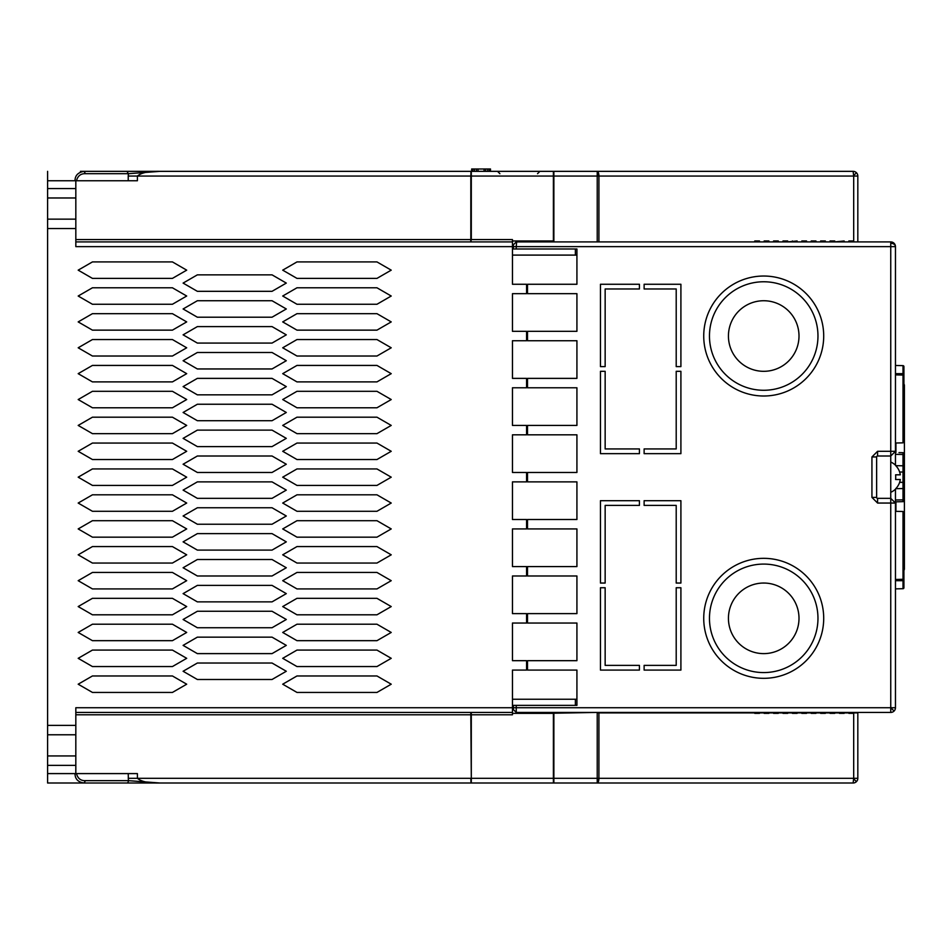 <?xml version="1.0" encoding="UTF-8"?>
<svg xmlns="http://www.w3.org/2000/svg" width="952" height="952" viewBox="0 0 952 952"><rect width="100%" height="100%" fill="white"/><g stroke="black" fill="none" stroke-linecap="round" stroke-linejoin="round"><path stroke-width="1.43" d="M598.082 778.308L598.915 778.308A4.7 1.69 90 0 1 597.225 783.008L597.225 778.308L598.082 778.308A4.7 0.857 90 0 1 597.225 783.008L853.111 783.008L853.694 778.308L857.823 778.308L857.823 712.429M853.111 783.008A4.7 4.7 0 0 0 857.823 778.308L857.823 712.905L853.575 712.905M853.682 175.477L856.443 172.717A4.7 4.7 0 0 1 857.823 176.049L857.823 241.915L857.823 176.049L853.694 176.049L853.111 171.348L553.874 171.348L553.874 176.049L597.225 176.049L597.225 171.348A4.7 1.69 90 0 1 598.915 176.049L597.225 176.049L597.225 241.915L553.874 241.915L553.874 176.049M856.443 172.717A4.7 4.7 0 0 0 853.111 171.348M516.234 248.984L513.402 248.984L513.402 244.747L516.234 241.915L783.044 241.915L778.296 241.915L778.296 240.975L773.583 240.975L773.583 241.915L768.883 241.915L768.883 240.975L764.17 240.975L764.17 241.915L759.47 241.915L759.47 240.975L754.769 240.975L754.769 241.915L598.915 241.915L598.915 176.049L853.694 176.049L853.694 241.915L853.575 240.975L848.863 240.975L848.863 241.915L844.162 241.915L844.162 240.975L834.749 241.915L890.751 241.915A4.7 4.7 0 0 1 895.463 246.627L895.463 465.159L895.463 451.296L890.751 451.296L890.751 246.627L516.234 246.627L516.234 248.984L576.924 248.984L575.377 248.984L575.377 255.1M895.463 707.729L895.463 489.185L895.463 707.729A4.7 4.7 0 0 1 894.083 711.049L890.751 707.729L895.463 707.729A4.7 4.7 0 0 1 890.751 712.429L754.769 712.429L754.769 713.369L759.47 713.369L759.47 712.429L759.47 713.369M513.402 248.984L513.402 244.747L516.234 241.915L553.874 241.915M598.915 241.915L597.225 241.915M830.049 241.915L825.336 241.915L825.336 240.975L820.636 240.975L820.636 241.915L815.935 241.915L815.935 240.975L811.223 240.975L811.223 241.915L806.522 241.915L806.522 240.975L801.822 240.975L801.822 241.915L797.11 241.915L797.11 240.975L787.697 241.915L787.697 240.975L782.996 240.975L782.996 241.915L834.702 241.915L834.749 240.975L830.049 240.975L830.049 241.915M513.402 246.627L516.234 246.627L516.662 241.915M576.924 255.1L512.462 255.1M575.377 699.256L575.377 705.372L576.924 705.372L513.402 705.372L513.402 709.609L516.234 712.429L754.817 712.429M546.341 713.369L597.225 712.429L737.502 712.429M576.924 699.256L512.462 699.256M754.769 712.905L597.225 712.905L597.225 778.308L553.874 778.308L553.874 783.008L597.225 783.008M848.863 712.905L844.162 712.905M839.462 712.905L834.749 712.905M830.049 712.905L825.336 712.905M820.636 712.905L815.935 712.905M811.223 712.905L806.522 712.905M801.822 712.905L797.11 712.905M792.409 712.905L787.697 712.905M782.996 712.905L778.296 712.905M773.583 712.905L768.883 712.905M764.17 712.905L759.47 712.905M680.906 453.652L680.906 371.316L680.906 453.652L644.123 453.652L680.906 453.652M680.906 366.603L680.906 284.267L680.906 366.603L676.206 366.603L676.206 288.968L644.123 288.968L644.123 284.267L680.906 284.267L644.123 284.267M680.906 670.089L680.906 587.741L680.906 670.089L644.123 670.089L680.906 670.089M680.906 583.04L680.906 500.704L680.906 583.04L676.206 583.04L676.206 505.405L644.123 505.405L644.123 500.704L680.906 500.704L644.123 500.704M639.423 453.652L600.45 453.652L600.45 371.316L605.151 371.316L605.151 448.939L639.423 448.939L639.423 453.652L600.45 453.652L600.45 371.316M600.45 366.603L600.45 284.267L639.423 284.267L639.423 288.968L605.151 288.968L605.151 366.603L600.45 366.603L600.45 284.267L639.423 284.267M576.924 248.984L576.924 284.267L527.515 284.267L527.515 293.68L576.924 293.68L576.924 331.32L527.515 331.32L527.515 340.733L576.924 340.733L576.924 378.372L527.515 378.372L527.515 387.773L576.924 387.773L576.924 425.425L527.515 425.425L527.515 434.826L576.924 434.826L576.924 472.466L527.515 472.466L527.515 481.879L576.924 481.879L576.924 519.518L527.515 519.518L527.515 528.931L576.924 528.931L576.924 566.571L527.515 566.571L527.515 575.984L576.924 575.984L576.924 613.623L527.515 613.623L527.515 623.036L576.924 623.036L576.924 660.676L527.515 660.676L527.515 670.089L576.924 670.089L576.924 705.372M600.45 587.741L600.45 670.089L639.423 670.089L600.45 670.089L600.45 587.741L605.151 587.741L605.151 665.377L639.423 665.377L639.423 670.089M600.45 583.04L600.45 500.704L639.423 500.704L639.423 505.405L605.151 505.405L605.151 583.04L600.45 583.04L600.45 500.704L639.423 500.704M877.577 503.049L871.937 497.408L876.637 497.408L876.637 456.948L876.637 497.408A0.94 0.94 0 0 0 877.577 498.348L890.751 498.348L877.577 498.348L877.577 503.049L890.751 503.049L890.751 712.429M876.637 497.408A0.94 0.94 0 0 0 877.577 498.348M890.751 456.008L890.751 462.041A16.529 16.529 0 0 1 895.725 465.409L895.606 465.528A16.363 16.363 0 0 1 900.294 474.822L895.606 474.822A16.529 11.614 -90 0 1 895.725 477.178A16.529 11.614 -90 0 1 895.606 479.522L900.294 479.522A16.363 16.363 0 0 1 895.606 488.816L895.725 488.935A16.529 16.529 0 0 1 890.751 492.315L890.751 498.348L895.463 503.049L890.751 503.049L890.751 456.008L895.463 451.296L890.751 456.008L890.751 451.296L877.577 451.296L871.937 456.948L876.637 456.948A0.94 0.94 0 0 1 877.577 456.008L890.751 456.008L877.577 456.008A0.94 0.94 0 0 0 876.637 456.948M471.299 712.429L471.299 778.308L470.823 714.785L512.462 714.785L512.462 670.089L526.575 670.089L526.575 660.676L512.462 660.676L512.462 623.036L526.575 623.036L526.575 613.623L512.462 613.623L512.462 575.984L526.575 575.984L526.575 566.571L512.462 566.571L512.462 528.931L526.575 528.931L526.575 519.518L512.462 519.518L512.462 481.879L526.575 481.879L526.575 472.466L512.462 472.466L512.462 434.826L526.575 434.826L526.575 425.425L512.462 425.425L512.462 387.773L526.575 387.773L526.575 378.372L512.462 378.372L512.462 340.733L526.575 340.733L526.575 331.32L512.462 331.32L512.462 293.68L526.575 293.68L526.575 284.267L512.462 284.267L512.462 239.571L471.299 239.571L471.299 171.348L553.398 171.348L553.398 240.975L512.462 240.975M92.439 261.919L78.183 270.154L92.439 278.389L172.431 278.389L186.699 270.154L172.431 261.919L92.439 261.919M92.439 287.79L172.431 287.79L186.699 296.024L172.431 304.259L92.439 304.259L78.183 296.024L92.439 287.79M92.439 313.672L172.431 313.672L186.699 321.907L172.431 330.142L92.439 330.142L78.183 321.907L92.439 313.672M92.439 339.555L172.431 339.555L186.699 347.789L172.431 356.024L92.439 356.024L78.183 347.789L92.439 339.555M92.439 365.425L172.431 365.425L186.699 373.66L172.431 381.895L92.439 381.895L78.183 373.66L92.439 365.425M92.439 391.308L172.431 391.308L186.699 399.542L172.431 407.777L92.439 407.777L78.183 399.542L92.439 391.308M92.439 417.19L172.431 417.19L186.699 425.425L172.431 433.648L92.439 433.648L78.183 425.425L92.439 417.19M92.439 443.061L172.431 443.061L186.699 451.296L172.431 459.53L92.439 459.53L78.183 451.296L92.439 443.061M92.439 468.943L172.431 468.943L186.699 477.178L172.431 485.413L92.439 485.413L78.183 477.178L92.439 468.943M92.439 494.814L172.431 494.814L186.699 503.049L172.431 511.283L92.439 511.283L78.183 503.049L92.439 494.814M92.439 520.696L172.431 520.696L186.699 528.931L172.431 537.166L92.439 537.166L78.183 528.931L92.439 520.696M92.439 546.579L172.431 546.579L186.699 554.814L172.431 563.048L92.439 563.048L78.183 554.814L92.439 546.579M92.439 572.449L172.431 572.449L186.699 580.684L172.431 588.919L92.439 588.919L78.183 580.684L92.439 572.449M92.439 598.332L172.431 598.332L186.699 606.567L172.431 614.802L92.439 614.802L78.183 606.567L92.439 598.332M92.439 624.214L172.431 624.214L186.699 632.449L172.431 640.672L92.439 640.672L78.183 632.449L92.439 624.214M92.439 650.085L172.431 650.085L186.699 658.32L172.431 666.555L92.439 666.555L78.183 658.32L92.439 650.085M92.439 675.968L172.431 675.968L186.699 684.202L172.431 692.437L92.439 692.437L78.183 684.202L92.439 675.968M296.976 261.919L376.968 261.919L391.224 270.154L376.968 278.389L296.976 278.389L282.708 270.154L296.976 261.919M296.976 287.79L376.968 287.79L391.224 296.024L376.968 304.259L296.976 304.259L282.708 296.024L296.976 287.79M296.976 313.672L376.968 313.672L391.224 321.907L376.968 330.142L296.976 330.142L282.708 321.907L296.976 313.672M296.976 339.555L376.968 339.555L391.224 347.789L376.968 356.024L296.976 356.024L282.708 347.789L296.976 339.555M296.976 365.425L376.968 365.425L391.224 373.66L376.968 381.895L296.976 381.895L282.708 373.66L296.976 365.425M296.976 391.308L376.968 391.308L391.224 399.542L376.968 407.777L296.976 407.777L282.708 399.542L296.976 391.308M296.976 417.19L376.968 417.19L391.224 425.425L376.968 433.648L296.976 433.648L282.708 425.425L296.976 417.19M296.976 443.061L376.968 443.061L391.224 451.296L376.968 459.53L296.976 459.53L282.708 451.296L296.976 443.061M296.976 468.943L376.968 468.943L391.224 477.178L376.968 485.413L296.976 485.413L282.708 477.178L296.976 468.943M296.976 494.814L376.968 494.814L391.224 503.049L376.968 511.283L296.976 511.283L282.708 503.049L296.976 494.814M296.976 520.696L376.968 520.696L391.224 528.931L376.968 537.166L296.976 537.166L282.708 528.931L296.976 520.696M296.976 546.579L376.968 546.579L391.224 554.814L376.968 563.048L296.976 563.048L282.708 554.814L296.976 546.579M296.976 572.449L376.968 572.449L391.224 580.684L376.968 588.919L296.976 588.919L282.708 580.684L296.976 572.449M296.976 598.332L376.968 598.332L391.224 606.567L376.968 614.802L296.976 614.802L282.708 606.567L296.976 598.332M296.976 624.214L376.968 624.214L391.224 632.449L376.968 640.672L296.976 640.672L282.708 632.449L296.976 624.214M296.976 650.085L376.968 650.085L391.224 658.32L376.968 666.555L296.976 666.555L282.708 658.32L296.976 650.085M296.976 675.968L376.968 675.968L391.224 684.202L376.968 692.437L296.976 692.437L282.708 684.202L296.976 675.968M286.302 283.089L272.046 274.854L197.361 274.854L183.105 283.089L197.361 291.324L272.046 291.324L286.302 283.089M286.302 308.972L272.046 300.737L197.361 300.737L183.105 308.972L197.361 317.206L272.046 317.206L286.302 308.972M286.302 334.842L272.046 326.607L197.361 326.607L183.105 334.842L197.361 343.077L272.046 343.077L286.302 334.842M286.302 360.725L272.046 352.49L197.361 352.49L183.105 360.725L197.361 368.959L272.046 368.959L286.302 360.725M286.302 386.607L272.046 378.372L197.361 378.372L183.105 386.607L197.361 394.842L272.046 394.842L286.302 386.607M286.302 412.478L272.046 404.243L197.361 404.243L183.105 412.478L197.361 420.713L272.046 420.713L286.302 412.478M286.302 438.36L272.046 430.125L197.361 430.125L183.105 438.36L197.361 446.595L272.046 446.595L286.302 438.36M286.302 464.231L272.046 456.008L197.361 456.008L183.105 464.231L197.361 472.466L272.046 472.466L286.302 464.231M286.302 490.113L272.046 481.879L197.361 481.879L183.105 490.113L197.361 498.348L272.046 498.348L286.302 490.113M286.302 515.996L272.046 507.761L197.361 507.761L183.105 515.996L197.361 524.231L272.046 524.231L286.302 515.996M286.302 541.866L272.046 533.632L197.361 533.632L183.105 541.866L197.361 550.101L272.046 550.101L286.302 541.866M286.302 567.749L272.046 559.514L197.361 559.514L183.105 567.749L197.361 575.984L272.046 575.984L286.302 567.749M286.302 593.631L272.046 585.397L197.361 585.397L183.105 593.631L197.361 601.866L272.046 601.866L286.302 593.631M286.302 619.502L272.046 611.267L197.361 611.267L183.105 619.502L197.361 627.737L272.046 627.737L286.302 619.502M286.302 645.385L272.046 637.15L197.361 637.15L183.105 645.385L197.361 653.619L272.046 653.619L286.302 645.385M286.302 671.267L272.046 663.032L197.361 663.032L183.105 671.267L197.361 679.49L272.046 679.49L286.302 671.267M871.937 497.408L871.937 456.948M516.234 705.372L516.234 712.429M644.123 453.652L644.123 448.939L676.206 448.939L676.206 371.316L680.906 371.316M644.123 670.089L644.123 665.377L676.206 665.377L676.206 587.741L680.906 587.741M546.341 241.915L546.341 240.975M512.462 713.369L553.398 713.369L553.398 783.008L318.385 783.008M152.879 783.008L126.949 783.008A2.356 1.452 -90 0 0 128.401 780.652L159.972 783.008L152.879 783.008L471.299 783.008L471.299 778.308L553.398 778.308M512.462 246.627L75.827 246.627L75.827 228.563L47.6 228.563L47.6 773.595L75.018 773.595C75.053 778.986 78.052 782.127 84.026 783.008L132.435 783.008M159.972 783.008C148.869 783.27 141.348 781.699 137.397 778.308L137.397 773.595L76.469 773.595C77.79 778.498 80.801 780.854 85.478 780.652L84.026 783.008L47.6 783.008L80.408 783.008M125.831 783.008L80.42 783.008M102.911 783.008L320.669 783.008M764.17 712.429L764.17 713.369L768.883 713.369L768.883 712.429M773.583 713.369L773.583 712.429L773.583 713.369L778.296 713.369L778.296 712.429M782.996 713.369L782.996 712.429L782.996 713.369L787.697 713.369L787.697 712.429L787.697 713.369M792.409 712.429L792.409 713.369L792.409 712.429L792.409 713.369L792.409 712.429L792.409 713.369L792.409 712.429L792.409 713.369L792.409 712.429L792.409 713.369L797.11 713.369L797.11 712.429L797.11 713.369M801.822 712.429L801.822 713.369L806.522 713.369L806.522 712.429M811.223 712.429L811.223 713.369L815.935 713.369L815.935 712.429M820.636 713.369L820.636 712.429L820.636 713.369L825.336 713.369L825.336 712.429M830.049 712.429L830.049 713.369L834.749 713.369L834.749 712.429L834.749 713.369M839.462 712.429L839.462 713.369L844.162 713.369L844.162 712.429M848.863 713.369L848.863 712.429L848.863 713.369L848.863 712.429L848.863 713.369L848.863 712.429L848.863 713.369L848.863 712.429L848.863 713.369L848.863 712.429L848.863 713.369L853.575 713.369L853.575 712.429M890.751 241.915L890.751 243.295A4.7 3.332 0 0 1 895.463 246.627L895.463 451.296M895.463 503.049L890.751 498.348M799.002 171.348L789.601 171.348M553.874 778.308L553.874 712.905M662.556 783.008L653.143 783.008L662.556 783.008M810.771 783.008L820.184 783.008M856.443 781.628A4.7 4.7 0 0 0 857.823 778.308A4.7 4.7 0 0 1 856.443 781.628L853.682 778.879M895.463 350.693L895.463 339.483M895.463 325.191L895.463 339.781M903.924 568.927L904.4 568.927A2.356 2.356 0 0 1 903.924 570.331A2.356 2.356 0 0 0 904.4 568.927L904.4 385.429A2.356 2.356 0 0 0 903.924 384.013A2.356 2.356 0 0 1 904.4 385.429L903.924 385.429M895.463 588.871L903.008 588.705A0.94 0.94 0 0 0 903.924 587.765L903.924 576.127M903.924 546.281L903.924 545.21L903.924 546.281M903.924 578.352L903.008 579.292L903.924 578.352L903.924 512.438L903.008 511.498L895.463 511.331L903.008 511.498L903.008 580.684L895.463 580.684M903.924 577.221L903.924 573.83M903.924 576.448L903.924 580.684L903.008 580.684L903.008 588.705M895.463 501.835L903.139 501.644A0.94 0.94 0 0 0 903.519 501.502A0.94 0.94 0 0 1 903.127 501.656L903.924 500.716L903.924 493.648L903.924 500.716A0.94 0.94 0 0 1 903.924 500.728L903.924 499.134L903.924 500.728A0.94 0.94 0 0 0 903.924 500.716A0.94 0.94 0 0 1 903.924 500.728A0.94 0.94 0 0 0 903.924 500.716M903.008 463.493L903.924 482.331L903.924 453.628A0.94 0.94 0 0 0 903.139 452.7A0.94 0.94 0 0 1 903.924 453.628L903.924 463.695L903.924 453.628L903.008 452.688L903.008 454.485L903.008 452.688L898.997 452.605M903.924 490.661L903.924 486.591M895.463 500.002L903.008 499.871L903.924 499.134L903.924 482.331L903.008 482.331L903.008 501.668M903.924 463.695L903.924 466.528L903.008 465.802L903.008 472.025L899.64 472.025M903.924 453.628L903.008 452.688L903.924 453.628L903.008 452.688L903.008 465.802L895.749 465.671M895.463 365.473L903.008 365.639A0.94 0.94 0 0 1 903.924 366.579L903.924 388.404M903.924 404.124L903.924 406.778M903.924 388.368L903.924 380.134M903.924 376.016L903.924 373.66L895.463 373.66M903.924 369.424L903.924 366.579A0.94 0.94 0 0 0 903.008 365.639L903.008 373.66M903.008 375.052L903.008 442.847L903.924 441.906L903.924 375.992L903.008 375.052L895.463 374.886M903.924 380.276L903.924 381.371M903.924 429.328L903.924 402.601M903.924 410.014L903.924 411.181L903.924 410.014M903.924 411.181L903.924 415.298M903.924 431.732L903.924 436.528M903.924 437.694L903.924 438.884M903.924 414.715L903.924 427.067M903.924 512.45L903.924 525.992M903.924 532.715L903.924 547.376M903.924 555.397L903.924 547.162M903.924 571.283L903.924 564.869M903.924 532.751L903.924 530.407M76.541 180.749L76.469 180.749C77.79 175.846 80.801 173.502 85.478 173.692L128.401 173.692L126.949 171.348L471.299 171.348M80.432 171.348L132.316 171.348M151.178 171.348L471.656 171.348L471.656 168.992L472.061 171.348M318.385 171.348L126.949 171.348M94.653 171.348L98.151 171.348L94.653 171.348M47.6 725.364L75.827 725.364L75.827 707.729L512.462 707.729M512.462 712.429L75.827 712.429M47.6 765.36L75.827 765.36L75.815 773.595L75.827 725.364M75.018 773.595L128.222 773.595L128.401 780.652L85.478 780.652M47.6 773.595L47.6 783.008M47.6 171.348L47.6 228.563M76.279 180.749L75.018 180.749C75.018 175.537 78.016 172.407 84.026 171.348L85.478 173.692M76.469 180.749L137.397 180.749L137.397 176.049C141.348 172.657 148.869 171.086 159.972 171.348L128.401 173.692L128.222 176.049L470.823 176.049L470.978 171.348M553.398 176.049L470.823 176.049L470.823 239.571L75.827 239.571L75.827 241.915L512.462 241.915M75.815 180.749L75.827 188.567L75.827 180.749M75.827 228.563L75.827 188.567L47.6 188.567M47.6 219.15L75.827 219.15M47.6 197.98L75.827 197.98M47.6 734.777L75.827 734.777M47.6 755.947L75.827 755.947M490.482 171.348L490.482 168.992L476.464 168.992L476.464 171.348M476.464 168.992L474.465 168.992L474.465 171.348M474.465 168.992L472.858 168.992L472.858 171.348M472.858 168.992L472.061 168.992M490.078 168.992L490.078 171.348M489.28 168.992L489.28 171.348M487.674 168.992L487.674 171.348M485.675 168.992L485.675 171.348M484.08 168.992L484.08 171.348M478.071 168.992L478.071 171.348M823.706 336.02A59.988 59.988 0 0 0 763.718 276.032A59.988 59.988 0 0 0 703.73 336.02A59.988 59.988 0 0 0 763.718 396.008A59.988 59.988 0 0 0 823.706 336.02A59.988 59.988 0 0 0 763.718 276.032A59.988 59.988 0 0 0 703.73 336.02A59.988 59.988 0 0 0 763.718 396.008A59.988 59.988 0 0 0 823.706 336.02M728.435 336.02A35.283 35.283 0 0 0 763.718 371.316A35.283 35.283 0 0 0 799.002 336.02A35.283 35.283 0 0 0 763.718 300.737A35.283 35.283 0 0 0 728.435 336.02M823.706 618.324A59.988 59.988 0 0 0 763.718 558.336A59.988 59.988 0 0 0 703.73 618.324A59.988 59.988 0 0 0 763.718 678.324A59.988 59.988 0 0 0 823.706 618.324A59.988 59.988 0 0 0 763.718 558.336A59.988 59.988 0 0 0 703.73 618.324A59.988 59.988 0 0 0 763.718 678.324A59.988 59.988 0 0 0 823.706 618.324M728.435 618.324A35.283 35.283 0 0 0 763.718 653.619A35.283 35.283 0 0 0 799.002 618.324A35.283 35.283 0 0 0 763.718 583.04A35.283 35.283 0 0 0 728.435 618.324M895.606 479.522L900.294 479.522M598.082 176.049A4.7 0.857 -90 0 0 597.225 171.348M890.751 243.295L890.751 246.627L895.463 246.627M513.402 707.729L890.751 707.729M877.577 456.008L877.577 451.296M853.694 712.905L853.694 778.308L598.915 778.308L598.915 712.905M895.927 511.343L895.927 501.823M895.927 452.533L895.927 443.001M904.4 385.429A2.356 2.356 0 0 0 903.924 384.013M904.4 568.927A2.356 2.356 0 0 1 903.924 570.331M895.463 454.354L903.008 454.485L903.924 455.211M899.64 482.331L903.008 482.331L903.008 463.434M895.749 488.673L903.008 488.555L903.924 487.817M903.924 472.025L903.924 482.331M903.008 365.639L903.008 365.639A0.94 0.94 0 0 1 903.924 366.579M895.463 443.013L903.008 442.847M895.463 579.471L903.008 579.292L895.463 579.471M903.008 511.498L903.924 512.438L903.008 511.498M128.222 778.308L470.823 778.308L470.978 783.008M75.827 714.785L470.823 714.785L470.752 712.429M75.018 180.749L47.6 180.749M128.222 180.749L128.222 176.049M470.752 241.915L470.823 239.571L471.299 241.915M709.466 336.02A54.252 54.252 0 0 1 763.718 281.768A54.252 54.252 0 0 1 817.97 336.02A54.252 54.252 0 0 1 763.718 390.272A54.252 54.252 0 0 1 709.466 336.02M709.466 618.324A54.252 54.252 0 0 1 763.718 564.084A54.252 54.252 0 0 1 817.97 618.324A54.252 54.252 0 0 1 763.718 672.576A54.252 54.252 0 0 1 709.466 618.324M759.47 241.915L759.47 240.975M848.863 241.915L848.863 240.975M834.749 241.915L834.749 240.975M806.522 241.915L806.522 240.975L806.522 241.915M792.409 241.915L792.409 240.975L792.409 241.915M134.351 783.008L138.052 783.008M147.072 783.008L151.523 783.008M328.94 783.008L471.299 783.008M895.463 618.538L895.463 619.573M895.463 620.621L895.463 621.347L895.463 620.621M903.924 384.798L903.924 382.609M903.924 565.321L903.924 555.325M903.924 525.302L903.924 530.05M141.015 171.348L149.012 171.348M141.063 783.008L149.131 783.008M499.895 173.692L497.539 171.348M537.535 173.692L539.879 171.348M773.583 241.915L773.583 240.975M782.996 241.915L782.996 240.975M787.697 241.915L787.697 240.975M797.11 241.915L797.11 240.975M820.636 241.915L820.636 240.975"/></g></svg>
